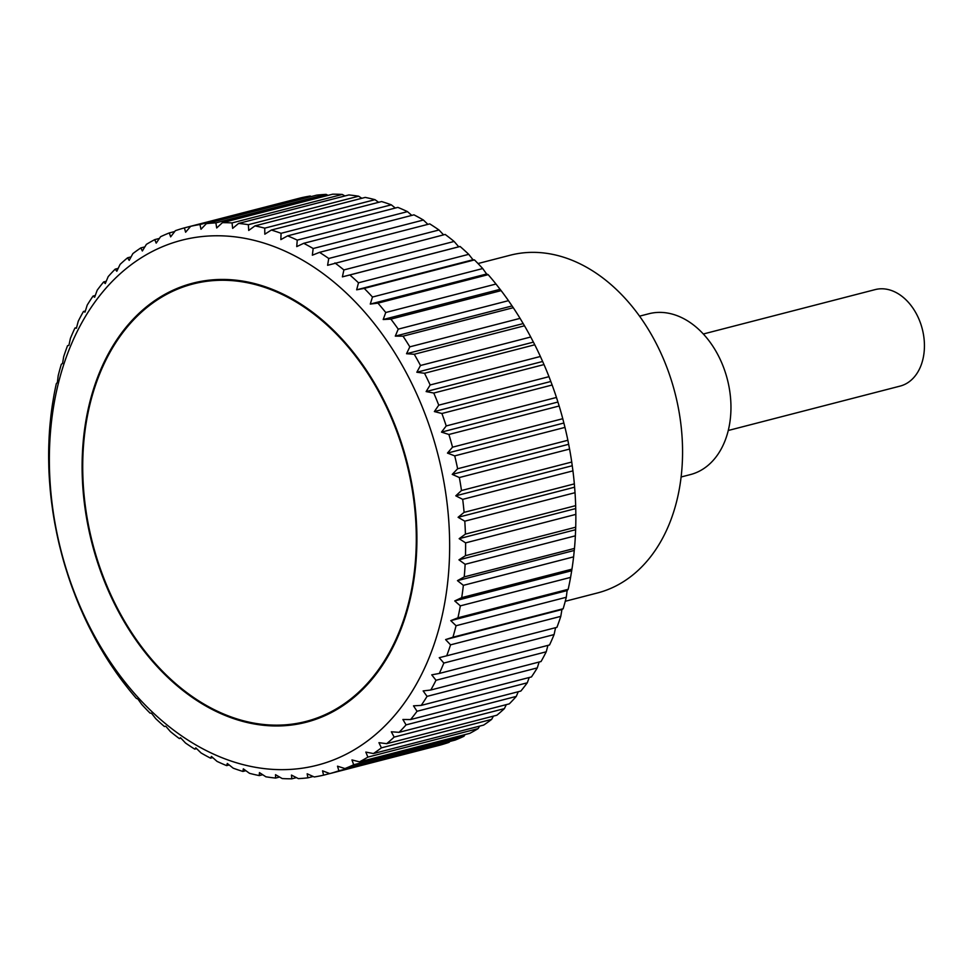 <?xml version="1.0" encoding="UTF-8"?>
<svg xmlns="http://www.w3.org/2000/svg" width="973" height="973" viewBox="0 0 973 973"><rect width="100%" height="100%" fill="white"/><g stroke="black" fill="none" stroke-linecap="round" stroke-linejoin="round"><path stroke-width="1.46" d="M565.264 601.278L597.422 592.971A174.41 125.128 -104.5 0 0 682.268 440.27A174.41 125.128 -104.5 0 0 580.565 264.084A174.41 125.128 -104.5 0 0 510.168 255.23L478.011 263.537M639.553 316.164L648.857 313.756A83.058 59.584 75.5 0 1 682.389 317.976A83.058 59.584 75.5 0 1 730.82 401.873A83.058 59.584 75.5 0 1 690.416 474.581L681.1 476.989M291.122 254.014A271.09 194.491 -104.5 0 0 53.734 405.717A271.09 194.491 -104.5 0 0 207.894 751.411A271.09 194.491 -104.5 0 0 445.281 599.696A271.09 194.491 -104.5 0 0 291.122 254.014M319.509 252.36A282.389 202.591 75.5 0 1 328.74 258.477L438.993 229.993A282.389 202.591 -104.5 0 0 429.75 223.875L319.509 252.36L312.345 255.194L313.16 248.516L423.401 220.032A282.389 202.591 -104.5 0 0 413.951 214.838L303.71 243.311L296.741 246.607L297.239 240.112L407.48 211.627A282.389 202.591 -104.5 0 0 397.86 207.383L287.619 235.855A282.389 202.591 75.5 0 1 297.239 240.112M287.619 235.855L280.856 239.601L281.063 233.313L391.304 204.829A282.389 202.591 -104.5 0 0 381.586 201.557L271.345 230.042A282.389 202.591 75.5 0 1 281.063 233.313M271.345 230.042L264.814 234.201L264.741 228.156L374.982 199.672A282.389 202.591 -104.5 0 0 365.228 197.41L254.987 225.882A282.389 202.591 75.5 0 1 264.741 228.156M254.987 225.882L248.711 230.443L248.37 224.69L358.611 196.205A282.389 202.591 -104.5 0 0 348.869 194.941L238.628 223.425A282.389 202.591 75.5 0 1 248.37 224.69M238.628 223.425L232.644 228.363L232.048 222.914L342.289 194.442A282.389 202.591 -104.5 0 0 332.632 194.199L222.391 222.683A282.389 202.591 75.5 0 1 232.048 222.914M222.391 222.683L216.699 227.974L215.884 222.866L326.125 194.381A282.389 202.591 -104.5 0 0 316.614 195.159L206.373 223.644A282.389 202.591 75.5 0 1 215.884 222.866M206.373 223.644L200.985 229.263L199.976 224.52L310.217 196.035A282.389 202.591 -104.5 0 0 300.912 197.835L190.659 226.32A282.389 202.591 75.5 0 1 199.976 224.52M190.659 226.32L185.6 232.231L184.42 227.877L294.746 199.429M180.917 738.142L179.324 738.556A282.389 202.591 75.5 0 1 170.36 731.55L165.751 726.199L164.388 726.515A282.389 202.591 75.5 0 1 155.753 718.67L151.496 713.245L150.024 713.087A282.389 202.591 75.5 0 1 141.778 704.452L137.874 699.003L136.317 698.346A282.389 202.591 75.5 0 1 128.509 688.969L123.364 682.377A282.389 202.591 75.5 0 1 116.03 672.331L111.226 665.301A282.389 202.591 75.5 0 1 104.415 654.634L99.988 647.215A282.389 202.591 75.5 0 1 93.749 635.989L89.723 628.217A282.389 202.591 75.5 0 1 84.092 616.517L80.491 608.429A282.389 202.591 75.5 0 1 75.505 596.327L72.343 587.984A282.389 202.591 75.5 0 1 68.037 575.542L65.337 567.004A282.389 202.591 75.5 0 1 61.725 554.294L59.511 545.61A282.389 202.591 75.5 0 1 56.629 532.73L54.914 523.936A282.389 202.591 75.5 0 1 52.761 510.959L51.557 502.129A282.389 202.591 75.5 0 1 50.158 489.115L49.465 480.309A282.389 202.591 75.5 0 1 48.82 467.356L48.65 458.611A282.389 202.591 75.5 0 1 48.784 445.804L49.124 437.181A282.389 202.591 75.5 0 1 50.012 424.581L50.876 416.14A282.389 202.591 75.5 0 1 52.53 403.844L53.904 395.61A282.389 202.591 75.5 0 1 56.312 383.69L57.383 382.425L58.185 375.736A282.389 202.591 75.5 0 1 61.323 364.255L62.552 363.464L63.695 356.641A282.389 202.591 75.5 0 1 67.551 345.67L68.913 345.354L70.397 338.422A282.389 202.591 75.5 0 1 74.945 328.035L76.417 328.205L78.254 321.212A282.389 202.591 75.5 0 1 83.459 311.469L85.016 312.126L87.205 305.108A282.389 202.591 75.5 0 1 93.043 296.072L94.649 297.227L97.203 290.197A282.389 202.591 75.5 0 1 103.637 281.939L105.266 283.569L108.198 276.6A282.389 202.591 75.5 0 1 115.179 269.144L116.809 271.26L120.105 264.376A282.389 202.591 75.5 0 1 127.597 257.784L129.19 260.375L132.851 253.612A282.389 202.591 75.5 0 1 140.817 247.92L142.35 250.985L146.376 244.381A282.389 202.591 75.5 0 1 154.756 239.626L156.191 243.128L160.569 236.719A282.389 202.591 75.5 0 1 169.314 232.924L170.64 236.865L175.371 230.686A282.389 202.591 75.5 0 1 184.42 227.877M179.324 738.556L180.552 737.753L185.502 743.007A282.389 202.591 75.5 0 0 194.746 749.125L195.804 747.86L201.083 752.968A282.389 202.591 75.5 0 0 210.545 758.162L211.421 756.447L217.015 761.373A282.389 202.591 75.5 0 0 226.624 765.617L227.293 763.464L233.192 768.171A282.389 202.591 75.5 0 0 242.909 771.443L243.335 768.852L249.514 773.328A282.389 202.591 75.5 0 0 259.268 775.59L259.438 772.611L265.884 776.795A282.389 202.591 75.5 0 0 275.614 778.059L275.517 774.69L282.206 778.558A282.389 202.591 75.5 0 0 291.851 778.801L291.462 775.08L298.358 778.619A282.389 202.591 75.5 0 0 307.882 777.841L307.164 773.79L314.267 776.965A282.389 202.591 75.5 0 0 323.583 775.165L322.55 770.823L329.823 773.596L440.064 745.123A282.389 202.591 -104.5 0 0 449.125 742.314L338.884 770.798A282.389 202.591 75.5 0 1 329.823 773.596M423.401 220.032L427.877 224.362M438.993 229.993L443.579 234.858M334.931 262.929A282.389 202.591 75.5 0 1 343.883 269.935L454.123 241.45A282.389 202.591 -104.5 0 0 445.172 234.444L327.597 265.301L328.74 258.477M454.123 241.45L458.733 246.801L460.107 246.485L349.866 274.97A282.389 202.591 75.5 0 1 358.49 282.802L468.731 254.33A282.389 202.591 -104.5 0 0 460.107 246.485M468.731 254.33L473 259.755L474.471 259.913L364.23 288.397A282.389 202.591 75.5 0 1 372.477 297.033L482.717 268.548A282.389 202.591 -104.5 0 0 474.471 259.913M482.717 268.548L486.622 273.997L488.166 274.654L377.925 303.138A282.389 202.591 75.5 0 1 385.746 312.503L495.987 284.031A282.389 202.591 -104.5 0 0 488.166 274.654M495.987 284.031L501.131 290.623L390.891 319.095A282.389 202.591 75.5 0 1 398.225 329.142L508.465 300.669A282.389 202.591 -104.5 0 0 501.131 290.623M508.465 300.669L513.27 307.699L403.029 336.171A282.389 202.591 75.5 0 1 409.828 346.838L520.069 318.366A282.389 202.591 -104.5 0 0 513.27 307.699M520.069 318.366L524.496 325.785L414.255 354.269A282.389 202.591 75.5 0 1 420.494 365.483L530.735 337.011A282.389 202.591 -104.5 0 0 524.496 325.785M530.735 337.011L534.773 344.783L424.52 373.267A282.389 202.591 75.5 0 1 430.151 384.967L540.392 356.483A282.389 202.591 -104.5 0 0 534.773 344.783M540.392 356.483L544.004 364.571L433.763 393.043A282.389 202.591 75.5 0 1 438.75 405.157L548.991 376.673A282.389 202.591 -104.5 0 0 544.004 364.571M548.991 376.673L552.141 385.016L441.9 413.501A282.389 202.591 75.5 0 1 446.218 425.943L556.459 397.458A282.389 202.591 -104.5 0 0 552.141 385.016M556.459 397.458L559.159 405.996L448.906 434.481A282.389 202.591 75.5 0 1 452.53 447.179L562.771 418.706A282.389 202.591 -104.5 0 0 559.159 405.996M562.771 418.706L564.972 427.39L454.732 455.875A282.389 202.591 75.5 0 1 457.626 468.755L567.867 440.27A282.389 202.591 -104.5 0 0 564.972 427.39M567.867 440.27L569.582 449.064L459.341 477.536A282.389 202.591 75.5 0 1 461.494 490.526L571.735 462.041A282.389 202.591 -104.5 0 0 569.582 449.064M571.735 462.041L572.939 470.871L462.698 499.356A282.389 202.591 75.5 0 1 464.097 512.357L574.338 483.885A282.389 202.591 -104.5 0 0 572.939 470.871M574.338 483.885L575.031 492.691L464.79 521.175A282.389 202.591 75.5 0 1 465.422 534.116L575.663 505.644A282.389 202.591 -104.5 0 0 575.031 492.691M575.663 505.644L575.846 514.389L465.605 542.873A282.389 202.591 75.5 0 1 465.471 555.68L575.712 527.196A282.389 202.591 -104.5 0 0 575.846 514.389M575.712 527.196L575.371 535.819L465.13 564.304A282.389 202.591 75.5 0 1 464.23 576.892L574.471 548.419A282.389 202.591 -104.5 0 0 575.371 535.819M574.471 548.419L573.608 556.86L463.367 585.345A282.389 202.591 75.5 0 1 461.713 597.641L571.954 569.156A282.389 202.591 -104.5 0 0 573.608 556.86M571.954 569.156L570.579 577.39L460.338 605.863A282.389 202.591 75.5 0 1 457.942 617.794L568.183 589.31A282.389 202.591 -104.5 0 0 570.579 577.39M568.183 589.31L567.113 590.575L566.298 597.264L456.057 625.736A282.389 202.591 75.5 0 1 452.919 637.218L563.16 608.745A282.389 202.591 -104.5 0 0 566.298 597.264M563.16 608.745L561.932 609.536L560.789 616.359L450.548 644.844A282.389 202.591 75.5 0 1 446.704 655.814L556.945 627.33A282.389 202.591 -104.5 0 0 560.789 616.359M555.571 627.682L554.087 634.578L443.846 663.063A282.389 202.591 75.5 0 1 439.31 673.438L549.55 644.965A282.389 202.591 -104.5 0 0 554.087 634.578M547.921 645.379L546.242 651.788L436.001 680.273A282.389 202.591 75.5 0 1 430.796 690.003L541.037 661.531A282.389 202.591 -104.5 0 0 546.242 651.788M539.127 662.017L537.291 667.892L427.05 696.376A282.389 202.591 75.5 0 1 421.212 705.401L531.453 676.928A282.389 202.591 -104.5 0 0 537.291 667.892M529.215 677.5L527.281 682.803L417.04 711.275A282.389 202.591 75.5 0 1 410.606 719.546L520.847 691.061A282.389 202.591 -104.5 0 0 527.281 682.803M518.256 691.73L516.298 696.4L406.057 724.885A282.389 202.591 75.5 0 1 399.064 732.328L509.305 703.856A282.389 202.591 -104.5 0 0 516.298 696.4M506.301 704.634L504.391 708.624L394.15 737.096A282.389 202.591 75.5 0 1 386.646 743.688L496.887 715.216A282.389 202.591 -104.5 0 0 504.391 708.624M493.42 716.116L491.645 719.388L381.392 747.86A282.389 202.591 75.5 0 1 373.425 753.552L483.678 725.08A282.389 202.591 -104.5 0 0 491.645 719.388M479.653 726.113L478.12 728.619L367.879 757.103A282.389 202.591 75.5 0 1 359.499 761.859L469.74 733.374A282.389 202.591 -104.5 0 0 478.12 728.619M465.082 734.579L463.926 736.281L353.686 764.766A282.389 202.591 75.5 0 1 344.929 768.561L455.169 740.076A282.389 202.591 -104.5 0 0 463.926 736.281M449.769 741.475L449.125 742.314M204.622 280.978A226.733 162.673 75.5 0 1 205.522 280.638M214.692 710.716A226.733 162.673 75.5 0 1 82.498 481.684A226.733 162.673 75.5 0 1 192.788 283.179A226.733 162.673 75.5 0 1 284.311 294.697A226.733 162.673 75.5 0 1 416.517 523.729A226.733 162.673 75.5 0 1 306.227 722.234A226.733 162.673 75.5 0 1 214.692 710.716M728.254 430.492L900.11 386.099A49.83 35.758 -104.5 0 0 924.35 342.472A49.83 35.758 -104.5 0 0 895.294 292.131A49.83 35.758 -104.5 0 0 875.177 289.601L703.333 333.994M318.585 718.305A226.733 162.673 75.5 0 1 317.636 718.427M310.217 196.035L311.324 196.534M326.125 194.381L328.083 195.378M342.289 194.442L344.929 195.962M358.611 196.205L361.822 198.285M374.982 199.672L378.643 202.323M391.304 204.829L395.318 208.04M407.48 211.627L411.761 215.398M303.71 243.311A282.389 202.591 75.5 0 1 313.16 248.516M338.884 770.798L337.509 766.189L344.929 768.561M353.686 764.766L351.958 759.925L359.499 761.859M367.879 757.103L365.812 752.08L373.425 753.552M381.392 747.86L378.959 742.679L386.646 743.688M394.15 737.096L391.341 731.793L399.064 732.328M406.057 724.885L402.883 719.485L410.606 719.546M417.04 711.275L413.501 705.839L421.212 705.401M427.05 696.376L423.146 690.927L430.796 690.003M436.001 680.273L431.744 674.848L439.31 673.438M443.846 663.063L439.237 657.699L446.704 655.814M450.548 644.844L445.598 639.589L452.919 637.218M456.057 625.736L450.779 620.628L457.942 617.794M460.338 605.863L454.744 600.937L461.713 597.641M463.367 585.345L457.468 580.638L464.23 576.892M465.13 564.304L458.952 559.84L465.471 555.68M465.605 542.873L459.159 538.677L465.422 534.116M464.79 521.175L458.101 517.295L464.097 512.357M462.698 499.356L455.79 495.816L461.494 490.526M459.341 477.536L452.238 474.374L457.626 468.755M454.732 455.875L447.458 453.09L452.53 447.179M448.906 434.481L441.499 432.121L446.218 425.943M441.9 413.501L434.372 411.567L438.75 405.157M433.763 393.043L426.138 391.572L430.151 384.967M424.52 373.267L416.833 372.245L420.494 365.483M414.255 354.269L406.532 353.722L409.828 346.838M403.029 336.171L395.293 336.123L398.225 329.142M390.891 319.095L383.192 319.521L385.746 312.503M377.925 303.138L370.275 304.062L372.477 297.033M364.23 288.397L356.653 289.808L358.49 282.802M349.866 274.97L342.399 276.855L343.883 269.935M458.733 246.801L342.399 276.855M473 259.755L356.653 289.808M486.622 273.997L370.275 304.062M499.526 289.468L383.192 319.521M511.64 306.057L395.293 336.123M522.878 323.668L406.532 353.722M533.18 342.192L416.833 372.245M542.472 361.518L426.138 391.572M550.706 381.513L434.372 411.567M557.833 402.056L441.499 432.121M563.805 423.036L447.458 453.09M568.573 444.32L452.238 474.374M572.136 465.763L455.79 495.816M574.447 487.242L458.101 517.295M575.493 508.624L459.159 538.677M575.286 529.786L458.952 559.84M573.815 550.572L457.468 580.638M571.078 570.883L454.744 600.937M567.113 590.575L450.779 620.628M561.932 609.536L445.598 639.589M329.75 773.571L323.583 775.165M313.16 776.466L307.882 777.841M296.412 777.622L291.851 778.801M279.555 777.038L275.614 778.059M262.674 774.715L259.268 775.59M245.853 770.677L242.909 771.443M229.166 764.96L226.624 765.617M212.722 757.602L210.545 758.162M196.607 748.638L194.746 749.125M67.551 345.67L68.925 345.318M74.945 328.035L76.563 327.621M83.459 311.469L85.369 310.983M93.043 296.072L95.269 295.5M103.637 281.939L106.227 281.27M115.179 269.144L118.183 268.366M127.597 257.784L131.075 256.884M140.817 247.92L144.843 246.887M154.756 239.626L159.402 238.421M169.314 232.924L174.714 231.525M284.189 295.464A225.906 162.077 -104.5 0 0 192.995 283.982A225.906 162.077 -104.5 0 0 83.106 481.769A225.906 162.077 -104.5 0 0 214.826 709.962A225.906 162.077 -104.5 0 0 306.009 721.431A225.906 162.077 -104.5 0 0 415.909 523.656A225.906 162.077 -104.5 0 0 284.189 295.464M206.471 280.504L192.995 283.982M319.485 717.952L306.009 721.431"/></g></svg>
